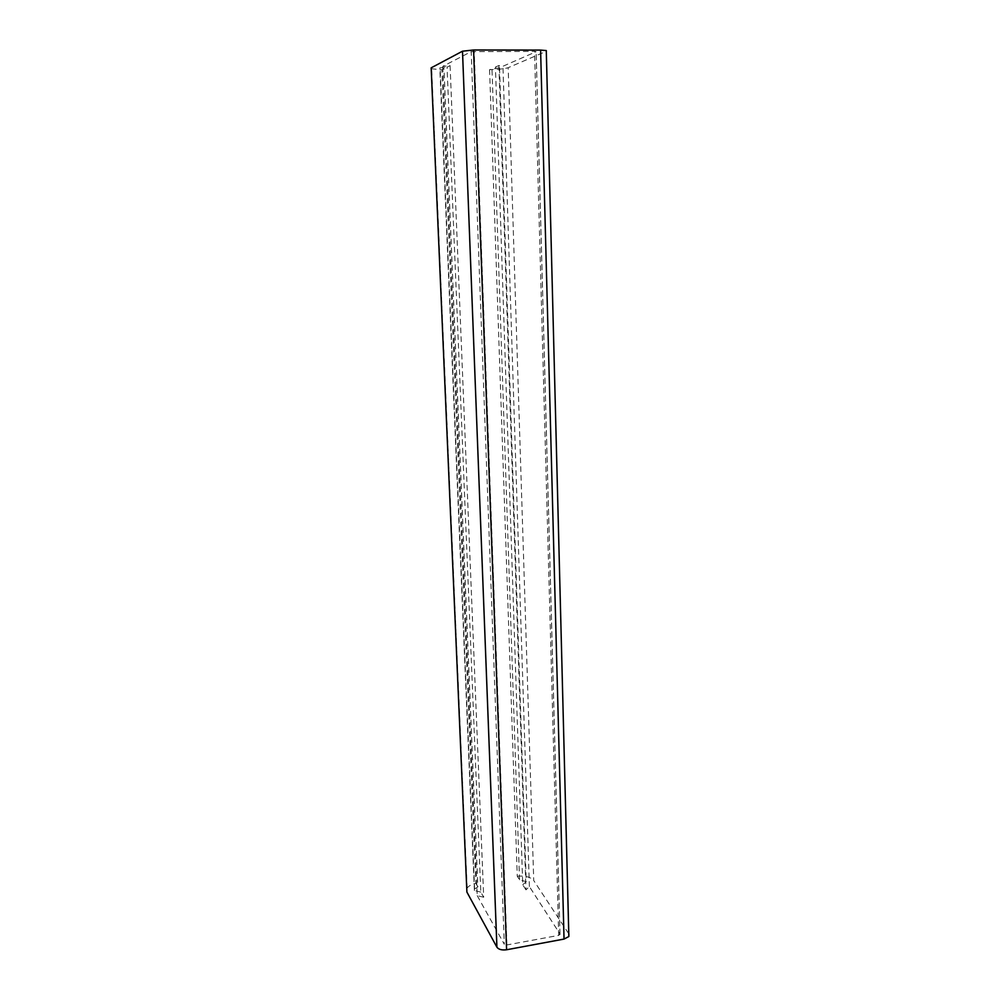 <?xml version="1.0" encoding="UTF-8"?>
<svg xmlns="http://www.w3.org/2000/svg" width="1000" height="1000" viewBox="0 0 1000 1000"><rect width="100%" height="100%" fill="white"/><g stroke="black" fill="none" stroke-linecap="round" stroke-linejoin="round"><path stroke-width="0.75" stroke-dasharray="5 3.75" d="M450.087 65.612L483.7 897.25L480.8 892.113L447.062 67.15L450.087 65.612L442.762 66.363L471.2 51.65L534.538 51.388L536.125 51.712L502.95 66.25L498.888 65.525L495.438 67.062L499.538 67.737L489.575 69.65C498.638 69.438 504.837 68.775 508.175 67.675L546.362 51.288L568.85 933.888L533.737 880.537L508.175 67.675M483.7 897.25L477.225 895.662L442.762 66.363M477.225 895.662L504.3 944.262L471.2 51.65M498.888 65.525L525.975 889.85L529.4 886.575L559.987 933.975L558.675 935.387L506.925 944.95L504.3 944.262M529.4 886.575L502.95 66.25M525.975 889.85L522.75 884.788L495.438 67.062M522.75 884.788L526.225 881.663L499.538 67.737M489.575 69.65L517.263 876.237L519.525 879.775L526.225 881.663M519.525 879.775L491.975 68.575M517.263 876.237C525.188 875.575 530.675 877.013 533.737 880.537M431.2 68.737L441.887 69.775L444.012 68.7L439.812 67.888L447.062 67.15M466.763 888.8L467.125 888.125C468.638 885.925 471.55 884.325 475.825 883.325L441.887 69.775M475.825 883.325L477.875 886.938L444.012 68.7M480.8 892.113L474.387 890.537L474.588 888.95L477.875 886.938M474.387 890.537L439.812 67.888M506.925 944.95L474.212 51.325M558.675 935.387L534.538 51.388M559.987 933.975L536.125 51.712M559.987 934.688L536.087 51.513M467.125 888.125L431.65 68.913M474.588 888.95L440.138 68.312"/><path stroke-width="1.5" d="M546.362 51.288L546.275 50.562L540.6 50.087L473.587 50L462.5 51.2L431.163 67.85L431.2 68.737M568.85 933.888L568.85 936.525L564.038 939.075L506.6 949.762C501.9 950.362 498.675 949.513 496.912 947.2L462.5 51.2M466.763 888.8L466.9 892.075L496.912 947.2M564.038 939.075L540.6 50.087M506.6 949.762L473.587 50M466.9 892.075L431.163 67.85M568.85 936.525L546.275 50.562"/></g></svg>
